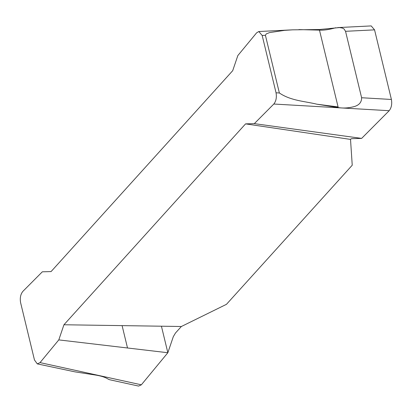 <?xml version="1.0" encoding="UTF-8"?>
<svg xmlns="http://www.w3.org/2000/svg" width="412" height="412" viewBox="0 0 412 412"><rect width="100%" height="100%" fill="white"/><g stroke="black" fill="none" stroke-linecap="round" stroke-linejoin="round"><path stroke-width="0.62" d="M350.519 139.405L352.234 165.217L226.466 304.324L181.362 326.5L63.942 324.764L245.567 123.873L350.519 139.405L351.045 138.818L352.358 138.643L361.633 138.396L389.18 110.704L273.826 104.03L254.317 123.641L361.633 138.396M258.808 31.523L292.546 29.839L284.553 30.364L269.566 32.584L266.224 33.928L265.416 35.303L262.176 35.468L258.808 31.523L256.604 32.847L237.842 55.558L232.703 70.689L51.073 271.58L42.328 271.812L22.82 291.423C20.559 294.302 19.817 298.051 20.6 302.66L34.469 359.985L37.296 363.884L40.041 362.606L141.357 384.808L167.844 352.734L58.798 339.895L40.041 362.606M254.317 123.641L245.567 123.873M167.844 352.734L173.298 336.686L175.476 333.014L181.362 326.5M63.942 324.764L58.798 339.895M273.826 104.03C276.086 101.151 276.828 97.402 276.045 92.793L279.367 92.983C290.836 100.801 304.664 101.187 316.936 104.21L338.206 107.563C343.51 108.438 349.052 108.052 354.825 106.404M262.176 35.468L276.045 92.793M141.357 384.808L138.612 386.085L109.515 379.709L108.232 379.148C105.529 377.392 101.543 376.063 96.274 375.162L74.958 371.856L37.296 363.884M337.732 27.589L371.191 25.915L374.56 29.86L345.539 31.307L344.005 28.928L342.243 28.016L339.442 27.573L319.331 29.53L292.546 29.839M354.82 106.404C359.408 104.89 361.669 102.001 361.612 97.742L391.4 99.462L374.56 29.86M391.4 99.462C392.183 104.076 391.441 107.82 389.18 110.704M265.416 35.303L279.367 92.983M361.612 97.742L345.539 31.307M335.795 27.748C328.956 29.643 323.528 30.431 319.501 30.122L298.885 29.592M316.936 104.21L338.082 106.924L338.206 107.563M161.427 326.206L167.844 352.734L141.357 384.808L136.279 383.696M127.509 347.986L122.101 325.624M319.331 29.53L338.082 106.924"/></g></svg>
